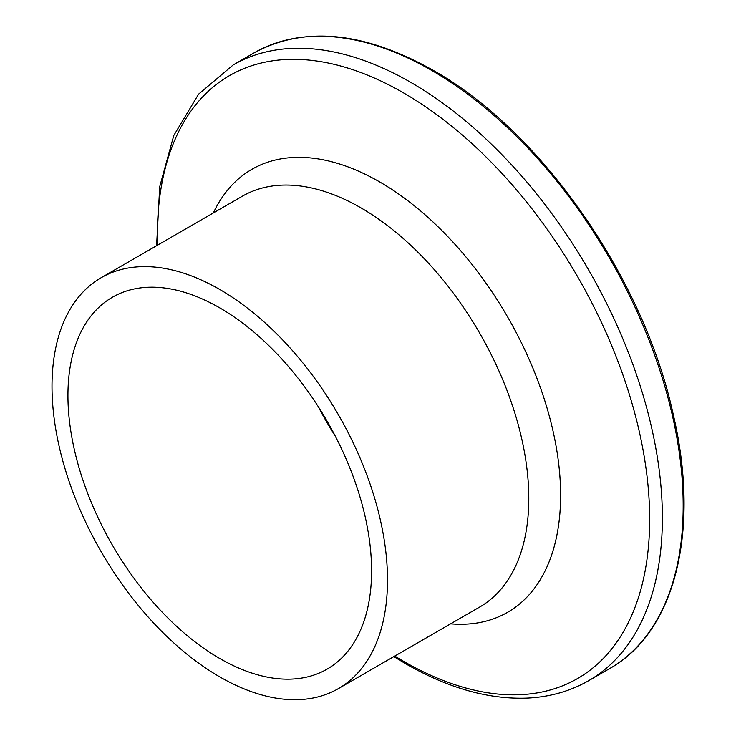 <?xml version="1.0" encoding="UTF-8"?>
<svg xmlns="http://www.w3.org/2000/svg" width="736" height="736" viewBox="0 0 736 736"><rect width="100%" height="100%" fill="white"/><g stroke="black" fill="none" stroke-linecap="round" stroke-linejoin="round"><path stroke-width="1.1" d="M219.76 289.478A237.231 136.97 60 0 1 374.734 498.53A237.231 136.97 60 0 1 338.376 688.629A237.231 136.97 60 0 1 219.76 676.881A237.231 136.97 60 0 1 64.777 467.829A237.231 136.97 60 0 1 101.145 277.73A237.231 136.97 60 0 1 219.76 289.478M335.23 436.025A214.71 123.961 60 0 1 318.329 406.76M219.76 658.49A214.71 123.961 60 0 1 79.497 469.292A214.71 123.961 60 0 1 112.406 297.243A214.71 123.961 60 0 1 219.76 307.878A214.71 123.961 60 0 1 360.024 497.076A214.71 123.961 60 0 1 327.106 669.125A214.71 123.961 60 0 1 219.76 658.49M431.811 70.49A355.497 205.243 60 0 1 664.047 383.76A355.497 205.243 60 0 1 609.555 668.628C675.4 631.966 700.424 530.187 673.219 414.386C643.549 277.73 541.089 130.75 433.219 70.352C364.053 31.501 304.336 25.677 254.058 52.882A355.497 205.243 60 0 1 431.811 70.49M156.593 245.714L159.694 186.76L173.779 135.507L198.591 94.162L233.257 64.897A355.497 205.243 60 0 1 411.001 82.506A355.497 205.243 60 0 1 643.246 395.775A355.497 205.243 60 0 1 588.754 680.634L609.555 668.628M157.541 245.171A348.082 200.965 60 0 1 403.521 92.874A348.082 200.965 60 0 1 649.658 519.193A348.082 200.965 60 0 1 403.521 661.296A348.082 200.965 60 0 1 394.772 656.07M213.357 212.943A255.76 147.66 60 0 1 379.758 181.976A255.76 147.66 60 0 1 556.959 451.38A255.76 147.66 60 0 1 450.588 623.843M101.145 277.73L242.429 196.162A237.231 136.97 60 0 1 361.045 207.911A237.231 136.97 60 0 1 516.028 416.962A237.231 136.97 60 0 1 479.66 607.062L338.376 688.629M393.824 656.613L405.37 663.587C448.169 688.224 489.035 699.715 527.97 698.068C550.243 696.918 570.51 691.104 588.754 680.634M233.257 64.897L254.058 52.882"/></g></svg>
